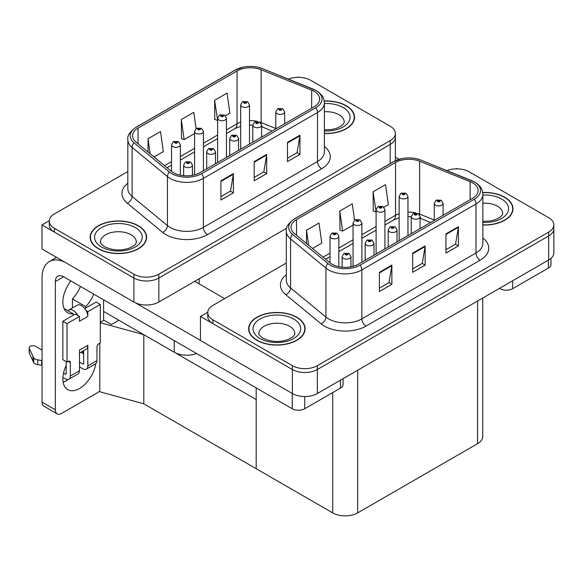 <?xml version="1.0" encoding="UTF-8"?>
<svg xmlns="http://www.w3.org/2000/svg" width="583" height="583" viewBox="0 0 583 583"><rect width="100%" height="100%" fill="white"/><g stroke="black" fill="none" stroke-linecap="round" stroke-linejoin="round"><path stroke-width="0.87" d="M196.558 353.487A17.65 10.188 180 0 1 174.244 352.234L103.614 311.453M286.676 228.244L158.853 302.038A17.65 10.188 0 0 1 133.901 302.038L41.976 248.97L41.976 224.951L133.901 278.025A17.65 10.188 0 0 0 158.853 278.025L390.202 144.453A17.65 10.188 0 0 0 395.376 137.253A17.65 10.188 0 0 1 390.202 144.453L158.853 278.025A17.65 10.188 0 0 1 133.901 278.025L54.452 232.158A17.65 10.188 0 0 1 49.285 224.951L49.285 221.11A17.65 10.188 0 0 0 54.452 228.317L133.901 274.185A17.65 10.188 0 0 0 158.853 274.185L390.202 140.612A17.65 10.188 0 0 0 395.376 133.405A17.65 10.188 0 0 0 390.202 126.205L310.761 80.337A17.65 10.188 0 0 0 288.41 79.091M298.948 77.357L298.277 76.978L297.614 77.357M49.293 220.724L41.976 224.951M100.291 322.312L103.949 320.198L111.44 324.52L118.837 320.242L111.44 324.52L103.614 320.001M143.797 403.815L143.797 334.649L256.185 399.537L256.185 468.703L143.797 403.815L99.788 391.761L99.788 343.154M100.291 322.734L143.797 334.649M286.311 263.035L212.926 305.397A17.65 10.188 0 0 0 207.759 312.605L207.759 316.445A17.65 10.188 0 0 0 212.926 323.652L292.375 369.52A17.65 10.188 0 0 0 317.334 369.52L548.683 235.947A17.65 10.188 0 0 0 553.85 228.747A17.65 10.188 0 0 1 548.683 235.947L317.334 369.52A17.65 10.188 0 0 1 292.375 369.52L200.45 316.445L200.45 340.465L292.375 393.532A17.65 10.188 0 0 0 317.334 393.532L548.683 259.967A17.65 10.188 0 0 0 553.85 252.76L553.85 224.907A17.65 10.188 0 0 0 548.683 217.699L469.235 171.832A17.65 10.188 0 0 0 446.891 170.593M457.422 168.851L456.759 168.472L456.088 168.851M207.774 312.218L200.45 316.445M482.724 298.044L482.724 436.478A17.65 10.188 180 0 1 477.557 443.678L357.678 512.887A17.65 10.188 180 0 1 332.718 512.887L256.185 468.703L256.185 387.914M324.388 133.514A28.239 16.302 0 0 0 354.508 117.249A28.239 16.302 0 0 0 346.236 105.72A28.239 16.302 0 0 0 324.228 100.99M138.346 225.745A28.239 16.302 0 0 0 107.578 222.21A28.239 16.302 0 0 0 90.146 237.274A28.239 16.302 0 0 0 98.418 248.795A28.239 16.302 0 0 0 129.186 252.33A28.239 16.302 0 0 0 146.617 237.274A28.239 16.302 0 0 0 138.346 225.745M90.445 238.768A28.239 16.302 0 0 0 90.343 239.19M314.171 91.385A18.824 10.866 180 0 1 319.681 99.066A18.824 10.866 180 0 1 314.171 106.755L200.035 172.648A18.824 10.866 180 0 1 171.307 171.198L135.948 142.041A18.824 10.866 180 0 1 132.545 135.81A18.824 10.866 180 0 1 138.054 128.129L237.055 70.966A18.824 10.866 180 0 1 261.162 69.749L311.657 90.168A18.824 10.866 180 0 1 314.171 91.385M315.833 90.423A21.177 12.228 0 0 0 313.005 89.053L262.51 68.641A21.177 12.228 0 0 0 257.424 67.125A21.177 12.228 0 0 0 243.308 67.125A21.177 12.228 0 0 0 235.394 70.011L136.393 127.167A21.177 12.228 0 0 0 134.017 142.82L169.376 171.978A21.177 12.228 0 0 0 201.696 173.61L315.833 107.709A21.177 12.228 0 0 0 315.833 90.423M220.913 180.81L220.913 200.027L233.389 192.82L233.389 173.61L220.913 180.81M220.913 196.617L230.525 191.071L233.346 174.244A4.708 2.718 -120 0 0 233.389 173.61M230.438 191.115L233.389 192.82M287.463 142.39L287.463 161.6L299.946 154.4L299.946 135.183L287.463 142.39M287.463 158.19L297.075 152.644L299.895 135.824A4.708 2.718 -120 0 0 299.946 135.183M296.995 152.695L299.946 154.4M254.188 161.6L254.188 180.81L266.671 173.61L266.671 154.4L254.188 161.6M254.188 177.407L263.8 171.854L266.62 155.034A4.708 2.718 -120 0 0 266.671 154.4M263.72 171.905L266.671 173.61M127.837 171.533L54.452 213.903A17.65 10.188 0 0 0 49.285 221.11M225.453 115.74L229.884 113.182L227.071 93.112L214.595 100.32L214.792 119.413M154.05 156.973L163.335 151.609L160.522 131.532L148.038 138.739L148.038 152.017M196.077 128.603L193.796 112.322L181.313 119.53L181.517 138.623M181.313 119.53L184.133 139.599L194.584 133.565M184.133 139.599L181.313 138.55M214.595 100.32L217.627 120.266M217.408 120.389L214.595 119.34M148.038 138.739L150.144 153.752M146.42 239.19A28.239 16.302 0 0 0 146.326 238.768M354.311 119.165A28.239 16.302 0 0 0 354.216 118.743M482.862 225.009A28.239 16.302 0 0 0 512.989 208.743A28.239 16.302 0 0 0 504.718 197.214A28.239 16.302 0 0 0 482.709 192.485M296.827 317.239A28.239 16.302 0 0 0 266.052 313.705A28.239 16.302 0 0 0 248.62 328.768A28.239 16.302 0 0 0 256.892 340.297A28.239 16.302 0 0 0 287.667 343.824A28.239 16.302 0 0 0 305.098 328.768A28.239 16.302 0 0 0 296.827 317.239M248.919 330.262A28.239 16.302 0 0 0 248.817 330.685M472.645 182.88A18.824 10.866 180 0 1 478.162 190.561A18.824 10.866 180 0 1 472.645 198.249L358.509 264.143A18.824 10.866 180 0 1 329.781 262.693L294.422 233.535A18.824 10.866 180 0 1 291.019 227.304A18.824 10.866 180 0 1 296.536 219.623L395.529 162.468A18.824 10.866 180 0 1 419.636 161.251L470.131 181.663A18.824 10.866 180 0 1 472.645 182.88M474.307 181.918A21.177 12.228 0 0 0 471.479 180.548L420.984 160.136A21.177 12.228 0 0 0 415.898 158.62A21.177 12.228 0 0 0 401.782 158.62A21.177 12.228 0 0 0 393.868 161.506L294.867 218.661A21.177 12.228 0 0 0 292.498 234.315L327.85 263.472A21.177 12.228 0 0 0 360.17 265.105L474.307 199.211A21.177 12.228 0 0 0 474.307 181.918M379.387 272.312L379.387 291.522L391.871 284.315L391.871 265.105L379.387 272.312M379.387 288.111L388.999 282.566L391.82 265.739A4.708 2.718 -120 0 0 391.871 265.105M388.919 282.609L391.871 284.315M445.944 233.885L445.944 253.095L458.42 245.895L458.42 226.678L445.944 233.885M445.944 249.692L455.556 244.139L458.369 227.319A4.708 2.718 -120 0 0 458.42 226.678M455.469 244.19L458.42 245.895M412.669 253.095L412.669 272.312L425.145 265.105L425.145 245.895L412.669 253.095M412.669 268.901L422.274 263.348L425.094 246.529A4.708 2.718 -120 0 0 425.145 245.895M422.194 263.399L425.145 265.105M207.759 312.605A17.65 10.188 0 0 0 212.926 319.812L292.375 365.679A17.65 10.188 0 0 0 317.334 365.679L548.683 232.107A17.65 10.188 0 0 0 553.85 224.907M383.935 207.242L388.365 204.684L385.545 184.607L373.069 191.814L373.266 210.908M312.524 248.467L321.809 243.104L318.996 223.034L306.52 230.234L306.52 243.512M354.551 220.097L352.27 203.817L339.794 211.024L339.991 230.117M339.794 211.024L342.607 231.094L353.058 225.067M342.607 231.094L339.794 230.045M373.069 191.814L376.101 211.76M375.882 211.884L373.069 210.835M306.52 230.234L308.626 245.246M304.902 330.685A28.239 16.302 0 0 0 304.8 330.262M512.792 210.66A28.239 16.302 0 0 0 512.69 210.237M180.366 175.192L180.366 144.788A4.409 2.551 180 0 1 177.64 147.142A4.409 2.551 180 0 1 172.83 146.588A4.409 2.551 180 0 1 171.54 144.788L173.297 141.727A2.944 1.771 57.8 0 1 174.864 141.815A1.472 0.853 0 0 0 174.907 142.988A1.472 0.853 0 0 0 176.992 142.988A1.472 0.853 0 0 0 176.992 141.786A1.472 0.853 0 0 0 174.958 141.764L176.54 142.383L175.534 142.624L174.864 141.815M175.556 142.638L175.556 142.135M174.958 141.764A2.944 1.625 -117.9 0 0 173.581 141.56A2.944 1.625 -117.9 0 0 173.45 141.647M175.534 142.624L175.519 142.157M192.463 175.315L192.463 165.084A4.409 2.551 180 0 1 189.745 167.43A4.409 2.551 180 0 1 184.935 166.884A4.409 2.551 180 0 1 183.645 165.084L185.401 162.016A2.944 1.771 57.8 0 1 186.968 162.103A1.472 0.853 0 0 0 187.012 163.276A1.472 0.853 0 0 0 189.096 163.276A1.472 0.853 0 0 0 189.096 162.081A1.472 0.853 0 0 0 187.063 162.052L188.469 162.438L187.639 162.919L187.66 162.431M187.063 162.052A2.944 1.625 -117.9 0 0 185.686 161.855A2.944 1.625 -117.9 0 0 185.554 161.936M187.624 162.905L186.968 162.103M187.639 162.919L187.624 162.446M338.84 266.686L338.84 236.283A4.409 2.551 180 0 1 336.114 238.636A4.409 2.551 180 0 1 331.304 238.083A4.409 2.551 180 0 1 330.014 236.283L331.778 233.222A2.944 1.771 57.8 0 1 333.345 233.309A1.472 0.853 0 0 0 333.389 234.483A1.472 0.853 0 0 0 335.465 234.483A1.472 0.853 0 0 0 335.465 233.28A1.472 0.853 0 0 0 333.432 233.258L335.014 233.885L334.008 234.126L333.345 233.309M334.03 234.133L334.03 233.63M333.432 233.258A2.944 1.625 -117.9 0 0 332.055 233.054A2.944 1.625 -117.9 0 0 331.931 233.142M333.993 234.111L333.993 233.652M350.944 266.81L350.944 256.578A4.409 2.551 180 0 1 348.219 258.932A4.409 2.551 180 0 1 343.409 258.378A4.409 2.551 180 0 1 342.119 256.578L343.875 253.51A2.944 1.771 57.8 0 1 345.449 253.598A1.472 0.853 0 0 0 345.493 254.771A1.472 0.853 0 0 0 347.57 254.771A1.472 0.853 0 0 0 347.57 253.576A1.472 0.853 0 0 0 345.537 253.547L346.943 253.933L346.113 254.414L346.134 253.926M345.537 253.547A2.944 1.625 -117.9 0 0 344.159 253.35A2.944 1.625 -117.9 0 0 344.036 253.43M346.098 254.407L345.449 253.598M346.113 254.414L346.098 253.948M373.987 255.208L373.987 243.271A4.409 2.551 180 0 1 371.262 245.625A4.409 2.551 180 0 1 366.452 245.071A4.409 2.551 180 0 1 365.162 243.271L366.926 240.211A2.944 1.771 57.8 0 1 368.492 240.298A1.472 0.853 0 0 0 368.536 241.471A1.472 0.853 0 0 0 370.613 241.471A1.472 0.853 0 0 0 370.613 240.269A1.472 0.853 0 0 0 368.58 240.247L370.161 240.866L369.156 241.107L368.492 240.298M369.177 241.122L369.177 240.619M368.58 240.247A2.944 1.625 -117.9 0 0 367.203 240.043A2.944 1.625 -117.9 0 0 367.079 240.13M369.156 241.107L369.141 240.641M397.03 241.901L397.03 229.964A4.409 2.551 180 0 1 394.305 232.318A4.409 2.551 180 0 1 389.495 231.772A4.409 2.551 180 0 1 388.205 229.964L389.969 226.904A2.944 1.771 57.8 0 1 391.536 226.991A1.472 0.853 0 0 0 391.579 228.164A1.472 0.853 0 0 0 393.656 228.164A1.472 0.853 0 0 0 393.656 226.969A1.472 0.853 0 0 0 391.623 226.94L393.037 227.326L392.199 227.807L392.221 227.319M391.623 226.94A2.944 1.625 -117.9 0 0 390.246 226.743A2.944 1.625 -117.9 0 0 390.122 226.823M392.184 227.793L391.536 226.991M392.199 227.807L392.184 227.334M420.073 228.602L420.073 216.665A4.409 2.551 180 0 1 417.348 219.019A4.409 2.551 180 0 1 412.538 218.465A4.409 2.551 180 0 1 411.248 216.665L413.012 213.604A2.944 1.771 57.8 0 1 414.579 213.691A1.472 0.853 0 0 0 414.622 214.865A1.472 0.853 0 0 0 416.699 214.865A1.472 0.853 0 0 0 416.699 213.662A1.472 0.853 0 0 0 414.666 213.633L416.247 214.26L415.242 214.5L414.579 213.691M415.264 214.515L415.264 214.012M414.666 213.633A2.944 1.625 -117.9 0 0 413.289 213.436A2.944 1.625 -117.9 0 0 413.165 213.524M415.242 214.5L415.227 214.034M443.116 215.295L443.116 203.358A4.409 2.551 180 0 1 440.391 205.712A4.409 2.551 180 0 1 435.588 205.158A4.409 2.551 180 0 1 434.291 203.358L436.055 200.297A2.944 1.771 57.8 0 1 437.622 200.384A1.472 0.853 0 0 0 437.665 201.558A1.472 0.853 0 0 0 439.742 201.558A1.472 0.853 0 0 0 439.742 200.355A1.472 0.853 0 0 0 437.709 200.333L439.29 200.96L438.292 201.201L438.307 200.705M437.709 200.333A2.944 1.625 -117.9 0 0 436.339 200.137A2.944 1.625 -117.9 0 0 436.208 200.217M438.27 201.186L437.622 200.384M438.292 201.201L438.27 200.727M215.513 163.714L215.513 151.777A4.409 2.551 180 0 1 212.788 154.131A4.409 2.551 180 0 1 207.978 153.577A4.409 2.551 180 0 1 206.688 151.777L208.444 148.716A2.944 1.771 57.8 0 1 210.011 148.803A1.472 0.853 0 0 0 210.055 149.977A1.472 0.853 0 0 0 212.139 149.977A1.472 0.853 0 0 0 212.139 148.774A1.472 0.853 0 0 0 210.106 148.745L211.687 149.372L210.682 149.612L210.011 148.803M210.703 149.627L210.703 149.124M210.106 148.745A2.944 1.625 -117.9 0 0 208.729 148.548A2.944 1.625 -117.9 0 0 208.597 148.636M210.682 149.612L210.667 149.146M238.556 150.407L238.556 138.47A4.409 2.551 180 0 1 235.831 140.824A4.409 2.551 180 0 1 231.021 140.27A4.409 2.551 180 0 1 229.731 138.47L231.487 135.409A2.944 1.771 57.8 0 1 233.054 135.496A1.472 0.853 0 0 0 233.105 136.67A1.472 0.853 0 0 0 235.182 136.67A1.472 0.853 0 0 0 235.182 135.467A1.472 0.853 0 0 0 233.149 135.445L234.73 136.072L233.725 136.313L233.054 135.496M233.747 136.32L233.747 135.817M233.149 135.445A2.944 1.625 -117.9 0 0 231.772 135.249A2.944 1.625 -117.9 0 0 231.64 135.329M233.725 136.313L233.71 135.839M261.599 137.107L261.599 125.17A4.409 2.551 180 0 1 258.874 127.524A4.409 2.551 180 0 1 254.064 126.97A4.409 2.551 180 0 1 252.774 125.17L254.531 122.109A2.944 1.771 57.8 0 1 256.097 122.19A1.472 0.853 0 0 0 256.148 123.37A1.472 0.853 0 0 0 258.225 123.37A1.472 0.853 0 0 0 258.225 122.168A1.472 0.853 0 0 0 256.192 122.138L257.599 122.525L256.768 123.006L256.79 122.517M256.192 122.138A2.944 1.625 -117.9 0 0 254.815 121.942A2.944 1.625 -117.9 0 0 254.684 122.029M256.753 122.998L256.097 122.19M256.768 123.006L256.753 122.539M284.642 123.8L284.642 111.863A4.409 2.551 180 0 1 281.917 114.217A4.409 2.551 180 0 1 277.107 113.663A4.409 2.551 180 0 1 275.817 111.863L277.574 108.802A2.944 1.771 57.8 0 1 279.148 108.89A1.472 0.853 0 0 0 279.191 110.063A1.472 0.853 0 0 0 281.268 110.063A1.472 0.853 0 0 0 281.268 108.861A1.472 0.853 0 0 0 279.235 108.839L280.817 109.466L279.811 109.706L279.148 108.89M279.833 109.713L279.833 109.21M279.235 108.839A2.944 1.625 -117.9 0 0 277.858 108.635A2.944 1.625 -117.9 0 0 277.727 108.722M279.796 109.691L279.796 109.232M203.409 170.702L203.409 131.481A4.409 2.551 180 0 1 200.683 133.835A4.409 2.551 180 0 1 195.873 133.288A4.409 2.551 180 0 1 194.584 131.481L196.34 128.42A2.944 1.771 57.8 0 1 197.907 128.508A1.472 0.853 0 0 0 197.958 129.681A1.472 0.853 0 0 0 200.035 129.681A1.472 0.853 0 0 0 200.035 128.479A1.472 0.853 0 0 0 198.001 128.457L199.583 129.083L198.577 129.324L198.599 128.828M198.001 128.457A2.944 1.625 -117.9 0 0 196.624 128.26A2.944 1.625 -117.9 0 0 196.493 128.34M198.563 129.309L197.907 128.508M198.577 129.324L198.563 128.85M226.452 157.395L226.452 118.181A4.409 2.551 180 0 1 223.726 120.535A4.409 2.551 180 0 1 218.916 119.981A4.409 2.551 180 0 1 217.627 118.181L219.383 115.121A2.944 1.771 57.8 0 1 220.95 115.208A1.472 0.853 0 0 0 221.001 116.381A1.472 0.853 0 0 0 223.078 116.381A1.472 0.853 0 0 0 223.078 115.179A1.472 0.853 0 0 0 221.044 115.15L222.626 115.777L221.62 116.017L220.95 115.208M221.642 116.032L221.642 115.529M221.044 115.15A2.944 1.625 -117.9 0 0 219.667 114.953A2.944 1.625 -117.9 0 0 219.536 115.04M221.62 116.017L221.606 115.551M249.495 144.096L249.495 104.874A4.409 2.551 180 0 1 246.769 107.228A4.409 2.551 180 0 1 241.96 106.674A4.409 2.551 180 0 1 240.67 104.874L242.426 101.814A2.944 1.771 57.8 0 1 244 101.901A1.472 0.853 0 0 0 244.044 103.074A1.472 0.853 0 0 0 246.121 103.074A1.472 0.853 0 0 0 246.121 101.872A1.472 0.853 0 0 0 244.088 101.85L245.669 102.477L244.663 102.717L244.685 102.222M244.088 101.85A2.944 1.625 -117.9 0 0 242.71 101.653A2.944 1.625 -117.9 0 0 242.579 101.733M244.649 102.703L244 101.901M244.663 102.717L244.649 102.244M361.883 262.197L361.883 222.976A4.409 2.551 180 0 1 359.157 225.329A4.409 2.551 180 0 1 354.347 224.783A4.409 2.551 180 0 1 353.058 222.976L354.821 219.915A2.944 1.771 57.8 0 1 356.388 220.002A1.472 0.853 0 0 0 356.432 221.176A1.472 0.853 0 0 0 358.509 221.176A1.472 0.853 0 0 0 358.509 219.98A1.472 0.853 0 0 0 356.475 219.951L358.057 220.578L357.051 220.819L356.388 220.002M357.073 220.826L357.073 220.33M356.475 219.951A2.944 1.625 -117.9 0 0 355.098 219.755A2.944 1.625 -117.9 0 0 354.974 219.835M357.051 220.819L357.036 220.345M384.926 248.89L384.926 209.676A4.409 2.551 180 0 1 382.2 212.03A4.409 2.551 180 0 1 377.39 211.476A4.409 2.551 180 0 1 376.101 209.676L377.864 206.615A2.944 1.771 57.8 0 1 379.431 206.703A1.472 0.853 0 0 0 379.475 207.876A1.472 0.853 0 0 0 381.552 207.876A1.472 0.853 0 0 0 381.552 206.674A1.472 0.853 0 0 0 379.518 206.644L381.1 207.271L380.094 207.512L379.431 206.703M380.116 207.526L380.116 207.023M379.518 206.644A2.944 1.625 -117.9 0 0 378.141 206.448A2.944 1.625 -117.9 0 0 378.017 206.535M380.094 207.512L380.08 207.045M407.969 235.59L407.969 196.369A4.409 2.551 180 0 1 405.243 198.723A4.409 2.551 180 0 1 400.441 198.169A4.409 2.551 180 0 1 399.144 196.369L400.907 193.308A2.944 1.771 57.8 0 1 402.474 193.396A1.472 0.853 0 0 0 402.518 194.569A1.472 0.853 0 0 0 404.595 194.569A1.472 0.853 0 0 0 404.595 193.367A1.472 0.853 0 0 0 402.561 193.345L404.143 193.971L403.145 194.212L403.159 193.716M402.561 193.345A2.944 1.625 -117.9 0 0 401.191 193.148A2.944 1.625 -117.9 0 0 401.06 193.228M403.123 194.197L402.474 193.396M403.145 194.212L403.123 193.738M512.617 280.787L512.617 288.709L548.392 268.056L548.392 260.135M399.1 159.29L395.376 157.14M550.971 258.335L550.971 264.456A8.825 5.094 180 0 1 548.392 268.056M512.617 288.709A8.825 5.094 180 0 1 500.141 288.709L500.141 287.987M499.514 288.352L500.141 288.709M68.204 379.504A23.531 13.584 -60 0 1 66.185 380.808A23.531 13.584 -60 0 1 63.139 382.244M95.801 363.661A23.531 13.584 -60 0 1 79.492 388.497A23.531 13.584 -60 0 1 67.73 389.655A23.531 13.584 -60 0 1 66.185 365.439M73.254 315.25L73.254 313.843L64.072 308.545M93.739 294.131A23.531 13.584 -60 0 1 85.73 306.643L85.73 308.043M85.73 306.643L72.423 298.955L72.423 307.941M304.727 396.52L304.727 408.734L340.501 388.081L340.501 380.16M224.659 298.627L194.707 281.341M200.45 340.363L135.416 302.825M80.432 286.442A23.531 13.584 -60 0 1 72.423 298.955M82.801 351.141A23.531 13.584 -60 0 1 82.779 353.407M55.37 409.82A8.825 5.094 120 0 0 57.192 413.857L43.885 406.176A8.825 5.094 -60 0 1 42.056 402.132L55.37 409.82L55.37 281.582A11.762 6.792 60 0 1 57.804 276.196A11.762 6.792 60 0 1 63.685 276.779L292.251 408.734L292.251 393.459M64.975 262.248A35.293 20.376 -120 0 0 49.366 261.578A35.293 20.376 -120 0 0 42.056 277.734L42.056 402.132M57.192 413.857A8.825 5.094 120 0 0 61.609 413.42L97.376 392.767A8.825 5.094 120 0 0 99.788 390.814M73.254 313.843A23.531 13.584 -60 0 1 67.73 312.809A23.531 13.584 -60 0 1 70.9 280.94M103.614 320.388L103.614 299.83M343.081 378.666L343.081 384.481A8.825 5.094 180 0 1 340.501 388.081M304.727 408.734A8.825 5.094 180 0 1 292.251 408.734M77.903 315.534L79.492 316.445L67.016 323.652L62.855 321.255L75.331 314.048L77.903 315.534A8.825 5.094 -120 0 0 73.254 310.447A8.825 5.094 -120 0 0 68.838 310.01A8.825 5.094 -120 0 0 67.956 310.79M86.226 310.732L87.814 311.643L87.814 316.445A8.825 5.094 -120 0 0 86.226 310.732A8.825 5.094 -120 0 0 81.569 305.645A8.825 5.094 -120 0 0 77.16 305.208L68.838 310.01M62.898 377.471L65.347 378.884A7.062 4.074 -120 0 0 68.881 379.234A7.062 4.074 -120 0 0 70.339 376.006L79.492 370.722L79.492 350.07L87.814 345.267L87.814 365.92L96.96 360.637L96.96 347.191A2.944 1.698 -60 0 1 99.044 343.584L100.291 342.862L100.291 304.443L96.129 302.038L84.819 308.567M79.492 370.722A7.062 4.074 60 0 1 78.027 373.951L68.881 379.234M42.056 350.07L35.563 346.317A3.753 2.172 180 0 0 31.467 345.85A3.753 2.172 180 0 0 29.15 347.854L29.15 352.657A3.753 2.172 0 0 0 29.281 353.218L33.734 362.692A5.881 3.396 0 0 0 37.742 364.652L37.742 359.849L42.056 360.637M79.492 353.05L85.985 349.304A8.825 5.094 -120 0 0 87.814 345.267M83.653 350.653L83.653 363.515A1.173 0.678 60 0 1 83.405 364.054A1.173 0.678 60 0 1 82.822 363.996L83.653 363.515M79.492 362.079L82.822 363.996M96.96 360.637A7.062 4.074 60 0 1 95.503 363.865L86.35 369.148A7.062 4.074 -120 0 1 82.822 368.799L79.492 366.882M86.35 369.148A7.062 4.074 -120 0 0 87.814 365.92M87.814 316.445L79.492 321.255L79.492 316.445M66.185 361.598L66.185 373.601A1.173 0.678 60 0 1 65.937 374.14A1.173 0.678 60 0 1 65.347 374.082L66.185 373.601M62.855 321.255L62.855 359.675L67.016 362.079L68.262 361.358A2.944 1.698 -60 0 1 69.734 361.212A2.944 1.698 -60 0 1 70.339 362.56L70.339 376.006M83.653 353.91L80.826 352.285M100.291 304.443L87.814 311.643M67.016 323.652L67.016 362.079M42.056 365.439L41.663 365.213L41.663 360.411M63.54 373.04L65.347 374.082M41.663 365.213L37.742 364.652M37.742 359.849A5.881 3.396 0 0 1 33.734 357.889L29.281 348.415A3.753 2.172 180 0 1 29.15 347.854M33.734 357.889L33.734 362.692M32.947 356.322L32.947 361.125M324.257 101.158A27.94 16.135 180 0 1 346.032 105.836A27.94 16.135 180 0 1 354.216 117.249A27.94 16.135 180 0 1 324.388 133.339M296.616 317.363A27.94 16.135 180 0 1 304.8 328.768A27.94 16.135 180 0 1 287.55 343.671A27.94 16.135 180 0 1 257.103 340.173A27.94 16.135 180 0 1 248.919 328.768A27.94 16.135 180 0 1 266.169 313.865A27.94 16.135 180 0 1 296.616 317.363M138.142 225.861A27.94 16.135 180 0 1 146.326 237.274A27.94 16.135 180 0 1 129.076 252.177A27.94 16.135 180 0 1 98.629 248.679A27.94 16.135 180 0 1 90.445 237.274A27.94 16.135 180 0 1 107.687 222.371A27.94 16.135 180 0 1 138.142 225.861M482.731 192.652A27.94 16.135 180 0 1 504.506 197.338A27.94 16.135 180 0 1 512.69 208.743A27.94 16.135 180 0 1 482.862 224.834M174.244 352.234L174.244 340.603M133.901 302.038L133.901 274.185M390.202 163.553L390.202 140.612M158.853 302.038L158.853 274.185M199.204 283.936L199.204 278.747M292.375 393.532L292.375 365.679M317.334 393.532L317.334 365.679M548.683 259.967L548.683 232.107M477.557 443.678L477.557 301.032M357.678 512.887L357.678 370.241M332.718 512.887L332.718 392.57M324.388 146.515A29.412 16.98 180 0 1 321.656 168.713L207.519 234.606A5.881 3.396 60 0 1 203.365 227.399L317.495 161.506A23.531 13.584 0 0 0 324.388 151.901L324.388 102.907A23.531 13.584 180 0 1 317.495 112.512A5.881 3.396 -120 0 0 315.833 107.709M207.519 234.606A29.412 16.98 180 0 1 165.929 234.606A29.412 16.98 180 0 1 162.628 232.34L127.276 203.183A29.412 16.98 180 0 1 127.837 183.259M170.083 227.399A23.531 13.584 0 0 0 203.365 227.399L203.365 178.413A23.531 13.584 180 0 1 167.452 176.598L132.093 147.441A23.531 13.584 180 0 1 127.837 139.65L127.837 188.644A23.531 13.584 0 0 0 132.093 196.435L167.452 225.585A23.531 13.584 0 0 0 170.083 227.399M313.377 89.206A5.881 2.755 112 0 0 313.188 89.112A5.881 2.755 112 0 0 313.005 89.053M243.308 67.125L234.942 70.2A5.881 3.396 60 0 1 235.394 70.011M136.393 127.167A5.881 3.396 -120 0 0 135.948 127.356C129.812 131.787 127.109 135.89 127.837 139.65M134.017 142.82A5.881 3.935 129.5 0 0 132.093 147.441L132.093 196.435A5.881 3.935 -50.5 0 1 127.276 203.183M169.376 171.978A5.881 3.935 129.5 0 0 167.452 176.598L167.452 225.585A5.881 3.935 -50.5 0 1 162.628 232.34M201.696 173.61A5.881 3.396 60 0 1 203.365 178.413L317.495 112.512L317.495 161.506A5.881 3.396 60 0 0 321.656 168.713M54.452 228.317L54.452 232.158M138.054 128.129L138.054 143.782M311.657 90.168L311.657 108.205M261.162 69.749L261.162 122.583A18.824 10.866 0 0 0 259.799 122.08M275.817 128.508L261.162 122.583A10.589 4.955 -68 0 0 261.206 123.567M257.278 121.381A18.824 10.866 0 0 0 249.495 120.63M240.67 122.175A18.824 10.866 0 0 0 237.055 123.8L226.452 129.922M237.055 70.966L237.055 123.8A10.589 6.114 60 0 1 234.862 128.646L226.452 133.507M217.627 135.016L203.409 143.229M194.584 148.322L180.366 156.536M171.54 161.629L164.574 165.645M272.181 130.993L263.268 127.393A10.589 4.955 -68 0 1 261.599 125.44M254.188 162.212L266.62 155.034M287.463 142.995L299.895 135.824M220.913 181.422L233.346 174.244M482.862 238.01A29.412 16.98 180 0 1 480.13 260.207L366 326.101A5.881 3.396 60 0 1 361.839 318.894L475.976 253A23.531 13.584 0 0 0 482.862 243.395L482.862 194.401A23.531 13.584 180 0 1 475.976 204.014A5.881 3.396 -120 0 0 474.307 199.211M366 326.101A29.412 16.98 180 0 1 324.403 326.101A29.412 16.98 180 0 1 321.109 323.835L285.75 294.677A29.412 16.98 180 0 1 286.311 274.753M328.564 318.894A23.531 13.584 0 0 0 361.839 318.894L361.839 269.907A23.531 13.584 180 0 1 325.926 268.093L290.567 238.943A23.531 13.584 180 0 1 286.311 231.145L286.311 280.139A23.531 13.584 0 0 0 290.567 287.929L325.926 317.079A23.531 13.584 0 0 0 328.564 318.894M471.851 180.701A5.881 2.755 112 0 0 471.662 180.606A5.881 2.755 112 0 0 471.479 180.548M401.782 158.62L393.423 161.695A5.881 3.396 60 0 1 393.868 161.506M294.867 218.661A5.881 3.396 -120 0 0 294.422 218.851C288.286 223.289 285.583 227.385 286.311 231.145M292.498 234.315A5.881 3.935 129.5 0 0 290.567 238.943L290.567 287.929A5.881 3.935 -50.5 0 1 285.75 294.677M327.85 263.472A5.881 3.935 129.5 0 0 325.926 268.093L325.926 317.079A5.881 3.935 -50.5 0 1 321.109 323.835M360.17 265.105A5.881 3.396 60 0 1 361.839 269.907L475.976 204.014L475.976 253A5.881 3.396 60 0 0 480.13 260.207M212.926 319.812L212.926 323.652M296.536 219.623L296.536 235.277M470.131 181.663L470.131 199.699M419.636 161.251L419.636 214.078A18.824 10.866 0 0 0 418.273 213.575M434.291 220.002L419.636 214.078A10.589 4.955 -68 0 0 419.68 215.061M415.752 212.875A18.824 10.866 0 0 0 407.969 212.125M399.144 213.669A18.824 10.866 0 0 0 395.529 215.295L384.926 221.423M395.529 162.468L395.529 215.295A10.589 6.114 60 0 1 393.336 220.141L384.926 225.002M376.101 226.517L361.883 234.723M353.058 239.817L338.84 248.03M330.014 253.124L323.048 257.139M430.655 222.487L421.742 218.887A10.589 4.955 -68 0 1 420.073 216.934M412.669 253.707L425.094 246.529M445.944 234.497L458.369 227.319M379.387 272.917L391.82 265.739M63.685 276.779L55.37 281.582M70.339 362.56L68.262 361.358M29.281 348.415L29.281 353.218M324.388 129.871L332.026 129.441L336.828 128.209L341.478 125.841L343.795 123.436L344.218 122.051A17.942 10.356 0 0 0 338.963 114.727A17.942 10.356 0 0 0 324.388 111.747M324.388 103.534A23.823 13.752 180 0 1 343.117 107.52A23.823 13.752 180 0 1 347.905 123.006A23.823 13.752 180 0 1 324.388 130.956M294.801 333.571A17.942 10.356 0 0 0 289.547 326.247A17.942 10.356 0 0 0 269.995 324.002A17.942 10.356 0 0 0 258.918 333.571C257.992 333.709 259.34 335.254 262.955 338.198C271.117 341.959 279.272 342.469 287.412 339.729C295.953 335.983 294.175 334.453 294.801 333.571M293.708 319.039A23.823 13.752 180 0 1 293.708 338.49A23.823 13.752 180 0 1 260.011 338.49A23.823 13.752 180 0 1 260.011 319.039A23.823 13.752 180 0 1 293.708 319.039M136.327 242.076A17.942 10.356 0 0 0 131.073 234.752A17.942 10.356 0 0 0 111.521 232.508A17.942 10.356 0 0 0 100.444 242.076C99.518 242.215 100.859 243.76 104.481 246.704C112.643 250.464 120.798 250.974 128.938 248.234C137.479 244.488 135.701 242.951 136.327 242.076M135.227 227.545A23.823 13.752 180 0 1 135.227 246.995A23.823 13.752 180 0 1 101.537 246.995A23.823 13.752 180 0 1 101.537 227.545A23.823 13.752 180 0 1 135.227 227.545M482.862 221.365L490.5 220.942L495.302 219.704L499.959 217.335L502.269 214.93L502.692 213.546A17.942 10.356 0 0 0 497.437 206.222A17.942 10.356 0 0 0 482.862 203.241M482.862 195.028A23.823 13.752 180 0 1 501.599 199.014A23.823 13.752 180 0 1 506.379 214.508A23.823 13.752 180 0 1 482.862 222.451M395.376 160.682L395.376 133.405M324.388 102.907C324.002 98.87 323.667 95.532 316.278 90.613L262.693 68.699L257.424 67.125M234.942 70.2L135.948 127.356M263.268 127.393L261.599 126.781M252.774 142.201L252.774 125.17L249.495 125.105M240.67 126.329L234.862 128.646M217.627 138.601L203.409 146.807M194.584 151.901L180.366 160.114M171.54 165.208L167.132 167.751M482.862 194.401C482.476 190.364 482.141 187.026 474.759 182.107L421.166 160.194L415.898 158.62M393.423 161.695L294.422 218.851M421.742 218.887L420.073 218.282M411.248 233.696L411.248 216.665L407.969 216.599M399.144 217.823L393.336 220.141M376.101 230.096L361.883 238.309M353.058 243.403L338.84 251.608M330.014 256.702L325.606 259.253M180.366 144.788L178.464 141.64L173.581 141.56M171.54 171.387L171.54 144.788M192.463 165.084L190.568 161.936L185.686 161.855M183.645 175.687L183.645 165.084M338.84 236.283L336.938 233.134L332.055 233.054M330.014 262.882L330.014 236.283M350.944 256.578L349.042 253.43L344.159 253.35M342.119 267.182L342.119 256.578M373.987 243.271L372.085 240.123L367.203 240.043M365.162 260.302L365.162 243.271M397.03 229.964L395.128 226.823L390.246 226.743M388.205 246.995L388.205 229.964M420.073 216.665L418.171 213.516L413.289 213.436M443.116 203.358L441.214 200.209L436.339 200.137M434.291 220.389L434.291 203.358M215.513 151.777L213.611 148.629L208.729 148.548M206.688 168.808L206.688 151.777M238.556 138.47L236.654 135.322L231.772 135.249M229.731 155.501L229.731 138.47M261.599 125.17L259.697 122.022L254.815 121.942M284.642 111.863L282.74 108.715L277.858 108.635M275.817 128.894L275.817 111.863M203.409 131.481L201.507 128.333L196.624 128.26M194.584 174.842L194.584 131.481M226.452 118.181L224.55 115.033L219.667 114.953M217.627 162.489L217.627 118.181M249.495 104.874L247.593 101.726L242.71 101.653M240.67 149.19L240.67 104.874M361.883 222.976L359.981 219.835L355.098 219.755M353.058 266.336L353.058 222.976M384.926 209.676L383.024 206.528L378.141 206.448M376.101 253.984L376.101 209.676M407.969 196.369L406.067 193.221L401.191 193.148M399.144 240.684L399.144 196.369M49.366 261.578L56.595 257.409M354.216 117.249L354.216 119.595M304.8 328.768L304.8 331.115M248.919 328.768L248.919 331.115M146.326 237.274L146.326 239.62M90.445 237.274L90.445 239.62M512.69 208.743L512.69 211.09"/></g></svg>
